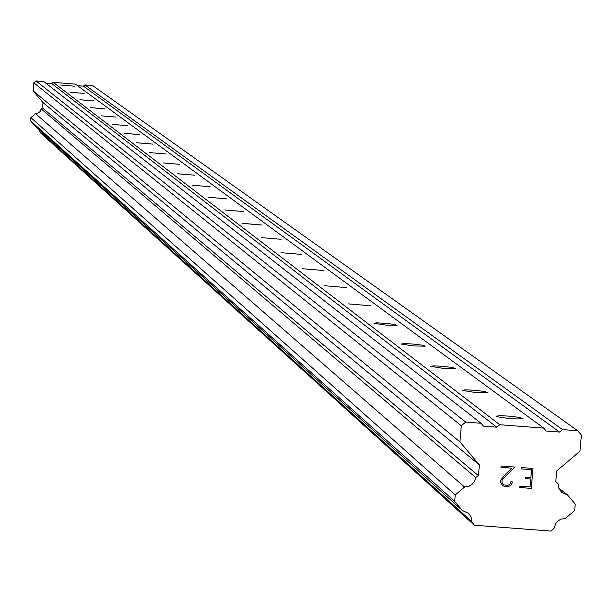<?xml version="1.0" encoding="UTF-8"?>
<svg xmlns="http://www.w3.org/2000/svg" width="612" height="612" viewBox="0 0 612 612"><rect width="100%" height="100%" fill="white"/><g stroke="black" fill="none" stroke-linecap="round" stroke-linejoin="round"><path stroke-width="0.92" d="M496.194 416.275L499.736 415.647L509.658 416.16L519.557 417.407L523.038 418.677L517.377 418.96L506.774 418.203L497.992 416.879L496.21 415.969M462.121 390.364L465.449 389.798L475.019 390.295L484.605 391.489L487.971 392.652L475.027 392.453L462.121 390.364M430.55 366.358L433.694 365.854L442.935 366.336L452.23 367.468L455.473 368.546L443.034 368.34L430.55 366.358M401.212 344.059L404.203 343.592L413.138 344.066L422.142 345.153L425.271 346.155L413.299 345.941L401.212 344.059M373.894 323.281L376.732 322.861L385.376 323.32L394.113 324.36L397.134 325.293L385.598 325.071L373.894 323.281M348.373 303.881L370.864 305.816L348.373 303.881M324.49 285.72L346.27 287.586L324.49 285.72M302.091 268.691L323.197 270.489L302.091 268.691M281.038 252.68L301.517 254.424L281.038 252.68M261.217 237.609L281.107 239.3L261.217 237.609M242.52 223.395L261.844 225.032L242.497 223.303M224.856 209.962L243.653 211.553L224.856 209.962M208.141 197.255L226.44 198.801L208.141 197.255M192.298 185.207L210.123 186.714L192.298 185.207M177.266 173.777L194.616 175.177L177.243 173.716M162.976 162.914L179.92 164.337L162.976 162.914M149.382 152.579L165.921 153.972L149.382 152.579M136.438 142.734L152.579 144.088L136.438 142.734M124.083 133.347L139.842 134.625L124.068 133.301M112.294 124.381L127.717 125.674L112.294 124.381M101.026 115.813L116.104 117.076L101.026 115.813M90.239 107.613L104.996 108.852L90.232 107.574M79.92 99.764L94.347 100.934L79.904 99.725M70.02 92.236L84.165 93.422L70.02 92.236M60.527 85.014L74.389 86.177L60.527 85.014M530.038 486.961L530.742 478.982L530.038 486.961L519.84 486.18L519.726 487.504L531.247 488.391L533.014 468.455L531.247 488.391L519.718 487.504M530.749 478.989L525.188 478.561L530.742 478.982M525.188 478.561L525.31 477.23L530.864 477.658L531.576 469.687L530.864 477.658M531.576 469.687L521.37 468.899L531.568 469.679M521.37 468.899L521.493 467.568L533.014 468.455M512.221 481.843L512.114 483.036L512.221 481.835L510.875 481.736L509.75 484.513L507.922 485.262L504.326 484.987L502.643 483.97L504.326 484.987M512.114 483.036L510.997 484.911L512.114 483.036M510.997 484.911L509.926 485.798L510.997 484.911M509.934 485.806L507.906 486.601L509.926 485.798M507.906 486.601L504.089 486.311L507.906 486.594M504.089 486.311L502.245 485.201L504.089 486.303M502.245 485.201L500.57 482.126L500.738 480.152L505.007 474.79L511.808 468.165L504.999 474.782M511.808 468.165L500.953 467.323L511.8 468.157M500.953 467.323L501.067 466L514.73 467.048L503.141 478.653L502.085 480.397L501.932 482.149L502.643 483.97L501.932 482.149L502.085 480.397L503.141 478.645L514.73 467.048M471.791 521.631L471.347 517.775L469.526 514.371L468.654 513.414L462.458 510.584L454.67 501.358L455.236 494.932L464.539 487.022L469.044 486.288L471.997 484.513L474.774 480.856L475.685 477.536L478.439 475.677L479.387 464.959L459.91 441.872L461.326 425.784L465.694 422.073L481.055 423.267L483.488 426.159L496.837 427.191L499.744 424.72L543.777 428.132L546.202 431.024L559.536 432.057L562.436 429.586L577.759 430.772L581.4 435.101L579.969 451.159L556.744 470.919L555.795 481.621L558.182 483.878L558.955 488.651L561.801 492.538L567.485 494.917L575.242 504.127L574.668 510.546L565.389 518.456L560.89 519.183L557.945 520.957L555.711 523.589L554.265 527.927L551.121 531.078L474.338 525.226L471.791 521.631L39.29 131.129L40.583 132.942L474.338 525.226M543.777 428.132L75.444 84.142L53.198 82.329L51.729 83.569L45.693 83.071M577.759 430.772L92.634 85.55L84.884 84.915L83.423 86.154L77.525 85.672M39.199 129.706L39.29 131.129M481.055 423.267L43.75 81.557L35.993 80.922L33.798 82.781L33.117 90.89L43.001 102.564L42.549 107.964L41.165 108.898L40.109 111.568L37.829 113.296L35.55 113.656L30.875 117.626L30.6 120.862L34.555 125.537L462.458 510.584M499.744 424.72L53.198 82.329M496.837 427.191L51.729 83.569M465.694 422.073L35.993 80.922M461.326 425.784L33.798 82.781M459.91 441.872L33.117 90.89M479.387 464.959L43.001 102.564M478.439 475.677L42.549 107.964M475.685 477.536L41.165 108.898M464.539 487.022L35.55 113.656M455.236 494.932L30.875 117.626M454.67 501.358L30.6 120.862M567.485 494.917L558.718 488.039M562.436 429.586L84.884 84.915M559.536 432.057L83.423 86.154M468.654 513.414L468.119 512.94"/></g></svg>
